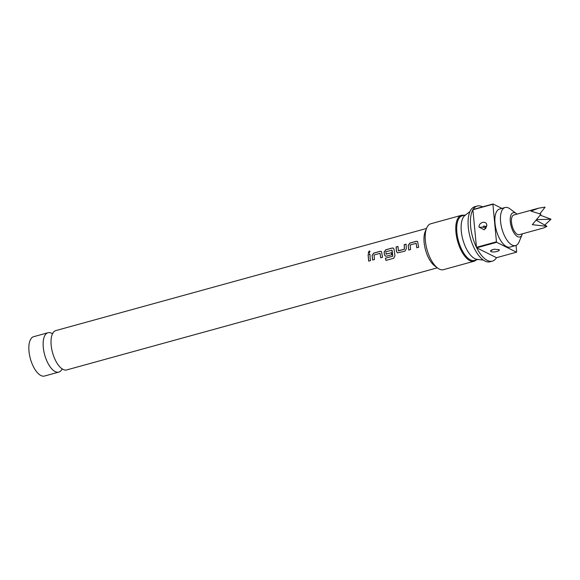 <?xml version="1.0" encoding="UTF-8"?>
<svg xmlns="http://www.w3.org/2000/svg" width="580" height="580" viewBox="0 0 580 580"><rect width="100%" height="100%" fill="white"/><g stroke="black" fill="none" stroke-linecap="round" stroke-linejoin="round"><path stroke-width="0.87" d="M369.192 250.995L370.033 251.22L369.01 253.344L368.177 253.126L369.192 250.995L370.069 251.263M52.301 333.66A20.409 9.041 74.6 0 0 47.966 332.746A20.409 9.041 74.6 0 0 43.282 347.384A20.409 9.041 74.6 0 0 58.812 372.099A20.409 9.041 74.6 0 0 62.06 369.098M408.798 250.081L408.248 245.463L409.915 243.143L416.397 241.323L417.593 241.49M416.875 247.79L416.143 243.31L410.161 244.999L410.582 249.545L408.733 250.067L408.175 245.42L409.842 243.085L416.324 241.265L417.557 241.461L418.659 247.254L416.81 247.776L416.143 243.31M397.583 252.88L396.481 251.539L396.169 246.993L398.018 246.493M398.235 250.756L404.361 249.219L404.173 244.695L406.022 244.165L406.348 248.784L404.912 251.155L397.554 252.873L396.415 251.51L396.096 246.942L397.952 246.435L398.438 250.872L404.427 249.24L404.245 244.753L406.087 244.216M385.533 256.164L384.438 254.816L384.185 252.126L385.86 249.813L392.341 248.044L393.53 248.218M386.004 260.406L385.475 258.209L392.805 256.2L392.087 250.234L385.896 251.72L386.128 254.17L391.391 252.735L391.696 254.758L386.389 256.208L385.504 256.157L384.373 254.794L384.12 252.082L385.787 249.762L392.268 247.986L393.494 248.196L394.059 249.371L394.951 255.744L393.726 258.274L385.947 260.42L385.41 258.209L392.74 256.193L391.884 250.096M385.99 254.076L391.464 252.764M372.693 260.043L372.15 255.468L373.817 253.148L380.299 251.35L381.495 251.524M380.777 257.796L380.052 253.344L374.064 255.012L374.477 259.514L372.628 260.029L372.084 255.425L373.752 253.09L380.233 251.299L381.459 251.495L382.561 257.274L380.712 257.788L380.052 253.344M368.742 261.13L368.14 254.721L369.989 254.207M531.026 211.127L540.937 214.237L532.309 224.677L546.889 226.345L543.989 227.86L519.252 234.675A10.208 4.524 74.6 0 1 512.822 227.998A10.208 4.524 74.6 0 1 512.328 216.275A10.208 4.524 74.6 0 1 513.829 214.999L538.566 208.184L531.026 211.127M516.976 214.129A12.586 5.575 74.6 0 0 516.294 213.556L509.979 208.858A19.727 8.744 74.6 0 0 505.129 207.517L499.539 209.054A19.727 8.744 74.6 0 0 495.015 223.198A19.727 8.744 74.6 0 0 510.023 247.094L515.605 245.557A19.727 8.744 74.6 0 0 519.086 241.925L522.101 234.654A12.586 5.575 74.6 0 0 522.399 233.805M505.129 207.517A19.727 8.744 74.6 0 0 500.598 221.661A19.727 8.744 74.6 0 0 515.605 245.557M516.294 213.556A12.586 5.575 74.6 0 0 510.306 221.727A12.586 5.575 74.6 0 0 515.533 234.958A12.586 5.575 74.6 0 0 522.101 234.654M437.342 267.822L66.7 369.931A20.409 9.041 -105.4 0 1 60.972 367.981A20.409 9.041 -105.4 0 1 51.17 345.209A20.409 9.041 -105.4 0 1 51.939 335.182A20.409 9.041 -105.4 0 1 55.854 330.578L426.496 228.469M486.83 225.431L484.184 229.832L479 227.106C478.732 221.981 486.714 220.212 486.83 225.431L486.779 224.924M484.916 226.562C484.329 227.686 483.691 227.846 483.01 227.026C483.589 225.895 484.227 225.743 484.916 226.562A3.806 1.153 178 0 0 486.837 225.482L485.576 228.774L486.837 225.482M498.843 249.472C501.323 250.872 493.145 252.945 490.818 251.495L490.462 250.741L494.116 249.168L499.162 249.755M464.007 215.318A23.809 10.549 74.6 0 0 461.412 215.325L430.838 223.749A23.809 10.549 74.6 0 0 426.641 228.136L425.205 231.594A20.409 9.041 74.6 0 0 424.118 242.469A20.409 9.041 74.6 0 0 434.623 265.807L437.632 268.047A23.809 10.549 74.6 0 0 443.49 269.656L474.063 261.239A23.809 10.549 74.6 0 0 476.296 259.912M426.641 228.136A23.809 10.549 74.6 0 0 425.372 240.816A23.809 10.549 74.6 0 0 437.632 268.047M461.412 215.325A23.809 10.549 74.6 0 0 455.952 232.399A23.809 10.549 74.6 0 0 474.063 261.239M465.704 214.846L462.18 215.818A23.127 10.252 74.6 0 0 456.873 232.399A23.127 10.252 74.6 0 0 474.469 260.42L477.992 259.449M469.996 211.519L464.928 215.456A23.127 10.252 74.6 0 0 461.296 231.188A23.127 10.252 74.6 0 0 477.014 259.325L483.379 260.115M482.502 206.871A28.572 12.659 74.6 0 0 477.202 206.038L474.846 206.683A28.572 12.659 74.6 0 0 468.292 227.171A28.572 12.659 74.6 0 0 490.027 261.776L492.376 261.13A28.572 12.659 74.6 0 0 496.502 257.694L516.497 252.191A28.572 12.659 74.6 0 0 516.664 251.901L516.048 245.405M477.202 206.038A28.572 12.659 74.6 0 0 473.077 209.474L493.065 203.964A28.572 12.659 74.6 0 0 492.899 204.247L472.91 209.757A28.572 12.659 74.6 0 0 470.641 226.519A28.572 12.659 74.6 0 0 476.463 247.319L496.451 241.817A28.572 12.659 74.6 0 0 496.69 242.302L476.702 247.812A28.572 12.659 74.6 0 0 492.376 261.13M47.966 332.746L33.684 336.683A20.409 9.041 74.6 0 0 29 351.313A20.409 9.041 74.6 0 0 44.522 376.036L58.812 372.099M370.083 257.353L370.526 260.608L368.677 261.116L368.075 254.663L369.924 254.156L370.083 257.353M493.065 203.964L501.939 208.394M496.451 241.817L492.899 204.247M516.497 252.191L496.69 242.302M472.91 209.757L476.463 247.319M496.502 257.694L476.702 247.812M539.987 213.657L545.04 207.241M544.99 207.132L538.566 208.184M536.123 220.182L546.838 226.236M544.765 225.062L550.942 219.24L536.565 219.646M550.986 219.175L540.205 215.18M368.213 253.163L369.257 251.075M483.01 227.026A3.806 1.153 -2 0 1 479 227.106M491.963 249.719A3.806 3.277 -59.2 0 0 490.818 251.495M61.944 369.112L62.604 369.01M52.193 333.71L52.816 333.464"/></g></svg>
